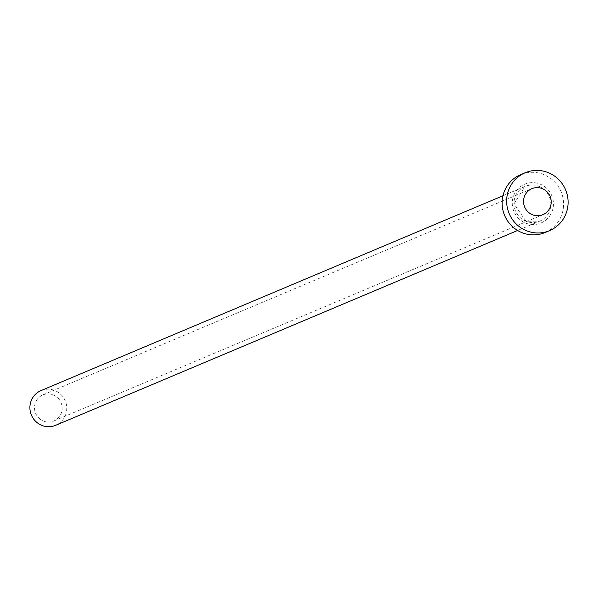 <?xml version="1.0" encoding="UTF-8"?>
<svg xmlns="http://www.w3.org/2000/svg" width="598" height="598" viewBox="0 0 598 598"><rect width="100%" height="100%" fill="white"/><g stroke="black" fill="none" stroke-linecap="round" stroke-linejoin="round"><path stroke-width="0.45" stroke-dasharray="2.99 2.24" d="M53.177 394.859A14.135 13.776 -112.9 0 1 53.827 420.977A14.135 13.776 -112.9 0 1 34.512 408.053A14.135 13.776 -112.9 0 1 53.177 394.859M41.015 390.591A18.844 18.366 -112.9 0 1 54.792 390.494A18.844 18.366 -112.9 0 1 66.767 407.821A18.844 18.366 -112.9 0 1 55.659 425.313M520.649 174.661A31.402 30.61 -112.9 0 1 543.619 174.496A31.402 30.61 -112.9 0 1 563.578 203.38A31.402 30.61 -112.9 0 1 545.062 232.532M525.642 223.091A21.042 20.511 67.1 0 0 552.141 211.296A21.042 20.511 67.1 0 0 540.069 184.102A21.042 20.511 67.1 0 0 513.562 195.897A21.042 20.511 67.1 0 0 525.642 223.091M538.858 186.329A18.844 18.366 -112.9 0 1 550.833 203.656A18.844 18.366 -112.9 0 1 539.725 221.148A18.844 18.366 -112.9 0 1 525.941 221.245A18.844 18.366 -112.9 0 1 513.966 203.918A18.844 18.366 -112.9 0 1 525.081 186.427A18.844 18.366 -112.9 0 1 538.858 186.329M53.827 420.977L542.864 214.712M502.963 195.748L525.081 186.427L514.011 203.888L526.001 221.245L539.725 221.148L517.614 230.477M42.839 394.927L531.884 188.669"/><path stroke-width="0.9" d="M532.534 214.787A14.135 13.776 67.1 0 0 551.199 201.593A14.135 13.776 67.1 0 0 531.884 188.669A14.135 13.776 67.1 0 0 532.534 214.787M517.614 230.477L55.659 425.313A18.844 18.366 -112.9 0 1 41.875 425.41A18.844 18.366 -112.9 0 1 29.9 408.083A18.844 18.366 -112.9 0 1 41.015 390.591L502.963 195.748M549.577 230.626L545.062 232.532A31.402 30.61 -112.9 0 1 522.091 232.697A31.402 30.61 -112.9 0 1 502.126 203.813A31.402 30.61 -112.9 0 1 520.649 174.661L525.171 172.747A31.402 30.61 -112.9 0 1 548.142 172.59A31.402 30.61 -112.9 0 1 568.1 201.474A31.402 30.61 -112.9 0 1 549.577 230.626A31.402 30.61 -112.9 0 1 526.614 230.791A31.402 30.61 -112.9 0 1 506.648 201.907A31.402 30.61 -112.9 0 1 525.171 172.747"/></g></svg>
